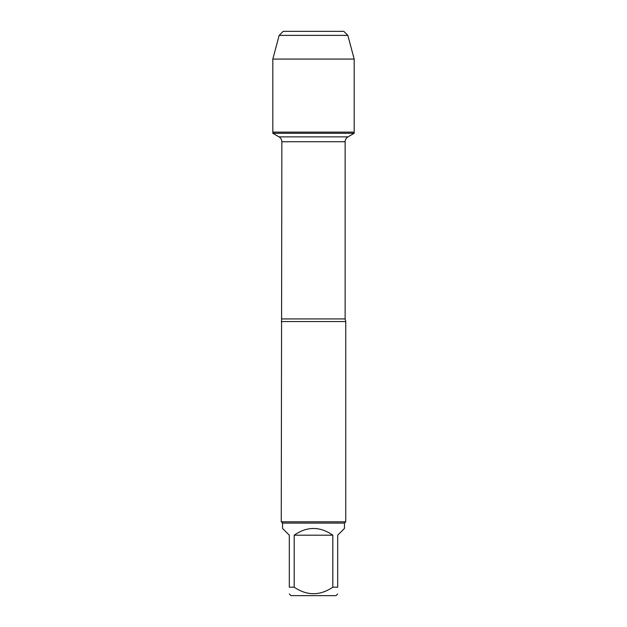 <?xml version="1.0" encoding="UTF-8"?>
<svg xmlns="http://www.w3.org/2000/svg" width="627" height="627" viewBox="0 0 627 627"><rect width="100%" height="100%" fill="white"/><g stroke="black" fill="none" stroke-linecap="round" stroke-linejoin="round"><path stroke-width="0.94" d="M272.816 133.285L354.184 133.285L354.184 132.117L272.816 132.117L272.816 133.285L279.039 136.874C280.849 137.995 281.789 139.625 281.86 141.757L281.257 521.805L345.743 521.805L345.743 321.565L281.257 321.565M337.687 587.186C337.687 595.885 337.687 595.885 337.687 587.186L332.819 587.186C319.927 595.885 307.042 595.885 294.181 587.186L289.313 587.186C289.313 595.885 289.313 595.885 289.313 587.186L289.313 535.192L282.542 528.42L282.542 523.098L344.458 523.098L344.458 528.42L337.687 535.192L337.687 587.186M337.687 593.957L335.994 595.65L291.006 595.65L289.313 593.957M332.819 587.186L332.819 535.192C319.942 526.249 307.058 526.249 294.181 535.192L294.181 587.186M282.542 523.098L281.257 521.805M294.181 535.192L332.819 535.192M272.816 132.117L354.184 132.117L354.184 59.079L272.816 59.079L272.816 132.117L272.816 59.079L279.156 35.378L283.192 31.35L279.156 35.378L347.844 35.378L354.184 59.079M347.844 35.378L343.808 31.35L283.192 31.35M281.86 318.924L345.14 318.924L345.743 321.565M345.14 318.924L345.14 141.757L281.86 141.757M279.039 136.874L347.961 136.874L354.184 133.285M345.14 141.757C345.211 139.625 346.151 137.995 347.961 136.874M344.458 523.098L345.743 521.805M279.156 35.378L272.816 59.079"/></g></svg>
